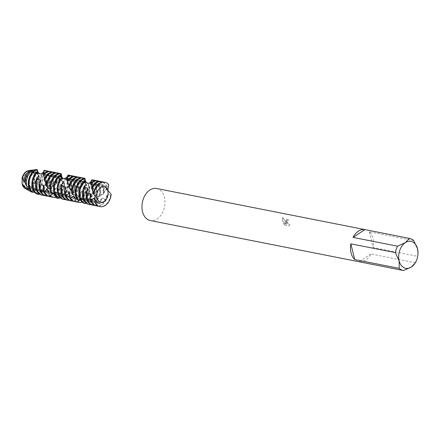 <?xml version="1.0" encoding="UTF-8"?>
<svg xmlns="http://www.w3.org/2000/svg" width="440" height="440" viewBox="0 0 440 440"><rect width="100%" height="100%" fill="white"/><g stroke="black" fill="none" stroke-linecap="round" stroke-linejoin="round"><path stroke-width="0.33" stroke-dasharray="2.2 1.65" d="M286.05 221.353L286.545 223.097L282.667 217.344L282.761 221.524L286.924 224.081L283.591 223.421L284.779 225.132L288.888 225.946L289.955 224.45L289.234 224.543L287.98 223.652L287.15 221.573L287.557 220.413L288.316 220.314A16.335 11.286 101.2 0 0 287.81 219.049L286.583 219.197L286.05 221.353M413.721 240.576L369.237 231.792A16.335 11.286 -78.8 0 1 372.933 238.507A16.335 11.286 -78.8 0 1 373.125 247.522L417.615 256.305A16.335 11.286 -78.8 0 1 416.125 261.278M415.426 262.746L370.942 253.968A16.335 11.286 -78.8 0 1 359.068 261.751L403.552 270.534M156.629 188.49A16.335 11.286 -78.8 0 1 164.406 197.34A16.335 11.286 -78.8 0 1 161.761 213.956A16.335 11.286 -78.8 0 1 150.304 220.539M282.667 217.344L286.457 223.152L286.495 219.257L287.716 219.109A16.203 11.193 -78.8 0 1 288.228 220.369L287.232 220.715L287.419 222.926L288.492 224.301L289.955 224.45M289.867 224.51L288.8 226.001L284.779 225.132M284.686 225.192L283.498 223.482L286.836 224.136L282.673 221.579L282.579 217.404M370.942 253.968L359.068 261.751M417.615 256.305L417.995 252.434M369.237 231.792L373.125 247.522M23.397 183.354A7.915 5.467 -78.8 0 1 24.678 175.307A7.915 5.467 -78.8 0 1 30.234 172.117A7.915 5.467 -78.8 0 1 34.001 176.402A7.915 5.467 -78.8 0 1 32.72 184.454A7.915 5.467 -78.8 0 1 27.165 187.644A7.915 5.467 -78.8 0 1 23.397 183.354M28.925 170.577A9.345 6.457 -78.8 0 1 30.162 170.643A9.345 6.457 -78.8 0 1 34.606 175.709A9.345 6.457 -78.8 0 1 34.667 175.962L34.535 181.72A9.345 6.457 -78.8 0 1 30.404 188.1A9.345 6.457 -78.8 0 1 26.543 188.975A9.345 6.457 -78.8 0 1 25.372 188.573M34.535 181.72L38.555 179.306A10.335 7.139 -78.8 0 1 33.545 189.558A10.335 7.139 -78.8 0 1 28.655 190.361M38.555 179.306L38.154 178.431A9.345 6.457 -78.8 0 1 33.638 188.738A9.345 6.457 -78.8 0 1 29.777 189.618A9.345 6.457 -78.8 0 1 28.21 188.986M35.134 181.253A9.345 6.457 -78.8 0 1 30.872 188.194A9.345 6.457 -78.8 0 1 27.011 189.068A9.345 6.457 -78.8 0 1 22.633 184.272M25.602 188.716A9.521 6.578 101.2 0 0 30.965 188.364A9.521 6.578 101.2 0 0 35.294 181.379M93.462 193.903L94.622 193.886L93.946 192.681A9.345 6.457 -78.8 0 1 98.208 185.719A9.345 6.457 -78.8 0 1 102.069 184.844A9.345 6.457 -78.8 0 1 106.453 189.651L107.525 188.001L106.959 189.079A12.414 8.575 101.2 0 0 106.772 188.199A12.414 8.575 101.2 0 0 100.859 181.472M103.059 182.078A12.414 8.575 -78.8 0 1 107.525 188.001L107.366 188.32M96.052 205.832A12.414 8.575 101.2 0 0 101.178 204.666A12.414 8.575 101.2 0 0 105.397 199.672L106.794 198.605A12.414 8.575 -78.8 0 1 102.031 204.837A12.414 8.575 -78.8 0 1 98.313 206.107M106.794 198.605L106.574 195.338M98.45 203.176L99.303 203.34A9.345 6.457 -78.8 0 0 103.163 202.466A9.345 6.457 -78.8 0 0 107.597 194.469L106.579 195.338A9.345 6.457 -78.8 0 1 102.311 202.301A9.345 6.457 -78.8 0 1 98.45 203.176A9.345 6.457 -78.8 0 1 95.321 201.053M94.622 193.886A9.345 6.457 -78.8 0 1 99.061 185.884A9.345 6.457 -78.8 0 1 102.922 185.009A9.345 6.457 -78.8 0 1 107.008 188.914L106.453 189.651M108.812 184.773L108.675 185.07A12.414 8.575 101.2 0 0 104.472 182.188M108.532 185.334L107.008 188.914M107.597 194.469L110.677 194.827L111.172 194.293M99.666 206.542A12.414 8.575 101.2 0 0 104.797 205.381A12.414 8.575 101.2 0 0 110.677 194.827M106.959 189.079L103.18 193.166L104.368 192.907L103.345 194.112A12.414 8.575 101.2 0 0 103.153 187.484A12.414 8.575 101.2 0 0 97.246 180.757M91.8 187.083L92.263 188.953A9.345 6.457 -78.8 0 1 95.442 185.174A9.345 6.457 -78.8 0 1 99.303 184.299A9.345 6.457 -78.8 0 1 104.082 192.302M92.433 205.117A12.414 8.575 101.2 0 0 97.564 203.957A12.414 8.575 101.2 0 0 98.56 203.203L100.271 202.554L101.398 198.682L102.729 197.978A9.345 6.457 -78.8 0 1 99.55 201.751A9.345 6.457 -78.8 0 1 95.684 202.631A9.345 6.457 -78.8 0 1 90.91 194.623M102.729 197.978L105.397 199.672M91.894 187.907A9.345 6.457 -78.8 0 1 94.595 185.004A9.345 6.457 -78.8 0 1 98.456 184.129A9.345 6.457 -78.8 0 1 103.18 193.166M101.398 198.682A9.345 6.457 -78.8 0 1 98.698 201.586A9.345 6.457 -78.8 0 1 94.837 202.461A9.345 6.457 -78.8 0 1 90.288 196.966M99.446 181.368A12.414 8.575 -78.8 0 1 104.005 187.655A12.414 8.575 -78.8 0 1 104.368 192.907M100.271 202.554A12.414 8.575 -78.8 0 1 98.417 204.122A12.414 8.575 -78.8 0 1 94.699 205.392M103.345 194.112L98.445 196.713L99.275 197.863L97.829 198.886A12.414 8.575 101.2 0 0 99.539 186.774A12.414 8.575 101.2 0 0 93.632 180.048M91.069 185.031A9.345 6.457 -78.8 0 1 91.828 184.459A9.345 6.457 -78.8 0 1 95.689 183.585A9.345 6.457 -78.8 0 1 99.682 195.927M86.702 191.323A9.345 6.457 -78.8 0 0 91.223 201.746A9.345 6.457 -78.8 0 0 95.084 200.871A9.345 6.457 -78.8 0 0 95.167 200.816L96.696 200.464A9.345 6.457 -78.8 0 1 95.931 201.042A9.345 6.457 -78.8 0 1 92.07 201.916A9.345 6.457 -78.8 0 1 88.083 189.569M96.696 200.464L98.56 203.203M91.229 184.135A9.345 6.457 -78.8 0 1 94.842 183.414A9.345 6.457 -78.8 0 1 98.445 196.713M95.826 180.653A12.414 8.575 -78.8 0 1 100.392 186.94A12.414 8.575 -78.8 0 1 99.275 197.863M91.218 182.589L91.102 183.332M88.82 204.402A12.414 8.575 101.2 0 0 90.893 204.446L92.725 204.397L95.161 200.816M92.725 204.397A12.414 8.575 -78.8 0 1 91.086 204.677M92.213 179.938A12.414 8.575 -78.8 0 1 96.773 186.225A12.414 8.575 -78.8 0 1 92.582 201.586L90.844 202.169A12.414 8.575 101.2 0 0 95.925 186.06A12.414 8.575 101.2 0 0 91.911 180.059L91.883 179.801M91.586 181.863L89.881 182.694A9.345 6.457 -78.8 0 1 93.209 190.905A9.345 6.457 -78.8 0 1 88.704 199.612A9.345 6.457 -78.8 0 1 87.461 200.25L85.883 200.294L84.97 203.104L83.144 203.077A12.414 8.575 101.2 0 0 86.724 201.812A12.414 8.575 101.2 0 0 92.312 185.345A12.414 8.575 101.2 0 0 91.317 182.672L91.586 181.863A12.414 8.575 -78.8 0 1 93.159 185.515A12.414 8.575 -78.8 0 1 87.571 201.982A12.414 8.575 -78.8 0 1 84.97 203.104M89.881 182.694L91.911 180.059M90.844 202.169L87.461 200.25M80.278 199.612L81.95 199.347L83.424 199.947A9.345 6.457 -78.8 0 1 80.097 191.741A9.345 6.457 -78.8 0 1 84.601 183.029A9.345 6.457 -78.8 0 1 85.844 182.397M89.656 182.958A9.345 6.457 -78.8 0 1 92.312 191.257A9.345 6.457 -78.8 0 1 87.857 199.447A9.345 6.457 -78.8 0 1 85.883 200.294M81.95 199.353A9.345 6.457 -78.8 0 1 79.293 191.048A9.345 6.457 -78.8 0 1 83.754 182.864A9.345 6.457 -78.8 0 1 85.459 182.078M70.746 200.833A12.414 8.575 101.2 0 0 75.878 199.672A12.414 8.575 101.2 0 0 78.92 196.653L80.471 195.729L80.784 192.115L81.945 191.29L84.915 192.187L86.07 190.999L85.157 188.48L85.976 187.632L89.089 187.105L89.782 185.955L88.061 185.125L88.539 184.476A9.345 6.457 -78.8 0 1 85.091 198.897A9.345 6.457 -78.8 0 1 81.23 199.777A9.345 6.457 -78.8 0 1 80.762 199.656L79.233 199.215L78.991 199.865M88.539 184.476L91.317 182.672M85.195 181.093L84.942 179.619M75.504 195.437L77.534 196.74A9.345 6.457 -78.8 0 1 80.988 182.32A9.345 6.457 -78.8 0 1 84.849 181.445A9.345 6.457 -78.8 0 1 85.316 181.561M88.061 185.119A9.345 6.457 -78.8 0 1 84.238 198.732A9.345 6.457 -78.8 0 1 80.377 199.606A9.345 6.457 -78.8 0 1 79.233 199.215M76.318 195.762A9.345 6.457 -78.8 0 1 80.135 182.149A9.345 6.457 -78.8 0 1 83.996 181.274A9.345 6.457 -78.8 0 1 85.146 181.665M89.782 185.955A12.414 8.575 -78.8 0 1 83.958 201.267A12.414 8.575 -78.8 0 1 82.198 202.153M85.976 187.632A9.345 6.457 -78.8 0 1 81.477 198.187A9.345 6.457 -78.8 0 1 77.616 199.062A9.345 6.457 -78.8 0 1 74.569 197.049M77.979 202.263A12.414 8.575 101.2 0 0 83.111 201.102A12.414 8.575 101.2 0 0 89.089 187.105M85.063 178.871A12.414 8.575 101.2 0 0 82.786 177.903M84.959 179.531L84.37 181.825A12.414 8.575 101.2 0 0 79.172 177.194M83.897 183.271A9.345 6.457 -78.8 0 0 80.383 180.56A9.345 6.457 -78.8 0 0 76.522 181.434A9.345 6.457 -78.8 0 0 71.989 190.977L72.875 192.154A9.345 6.457 -78.8 0 1 77.374 181.605A9.345 6.457 -78.8 0 1 81.235 180.73A9.345 6.457 -78.8 0 1 84.282 182.738M85.162 188.48A9.345 6.457 -78.8 0 1 80.625 198.017A9.345 6.457 -78.8 0 1 76.764 198.891A9.345 6.457 -78.8 0 1 74.811 197.995M86.07 190.999A12.414 8.575 -78.8 0 1 80.344 200.552A12.414 8.575 -78.8 0 1 76.626 201.823M81.373 177.799A12.414 8.575 -78.8 0 1 84.684 180.95M81.945 191.29A9.345 6.457 -78.8 0 1 77.858 197.472A9.345 6.457 -78.8 0 1 73.997 198.347A9.345 6.457 -78.8 0 1 69.449 192.841M74.366 201.548A12.414 8.575 101.2 0 0 79.492 200.387A12.414 8.575 101.2 0 0 84.915 192.187M84.37 181.825L81.472 186.323L82.649 185.224L81.895 186.395A12.414 8.575 101.2 0 0 81.466 183.205A12.414 8.575 101.2 0 0 75.559 176.479M68.97 185.399L69.674 187.072A9.345 6.457 -78.8 0 1 73.755 180.889A9.345 6.457 -78.8 0 1 77.616 180.015A9.345 6.457 -78.8 0 1 82.165 185.521M80.784 192.115A9.345 6.457 -78.8 0 1 77.011 197.302A9.345 6.457 -78.8 0 1 73.15 198.181A9.345 6.457 -78.8 0 1 69.311 194.854M69.135 185.911A9.345 6.457 -78.8 0 1 72.908 180.725A9.345 6.457 -78.8 0 1 76.769 179.85A9.345 6.457 -78.8 0 1 81.472 186.323M80.471 195.729A12.414 8.575 -78.8 0 1 76.731 199.837A12.414 8.575 -78.8 0 1 73.013 201.108M77.754 177.084A12.414 8.575 -78.8 0 1 82.319 183.37A12.414 8.575 -78.8 0 1 82.649 185.224M64.768 190.108A9.345 6.457 -78.8 0 0 69.537 197.466A9.345 6.457 -78.8 0 0 73.397 196.592A9.345 6.457 -78.8 0 0 75.119 195.052L76.549 194.469A9.345 6.457 -78.8 0 1 74.245 196.757A9.345 6.457 -78.8 0 1 70.383 197.632A9.345 6.457 -78.8 0 1 65.758 187.82M76.549 194.469L78.92 196.653M81.895 186.395L77.588 189.981L78.683 190.311L77.473 191.477A12.414 8.575 101.2 0 0 77.853 182.49A12.414 8.575 101.2 0 0 71.946 175.764M67.584 180.389L67.843 182.468A9.345 6.457 -78.8 0 1 70.142 180.174A9.345 6.457 -78.8 0 1 74.003 179.3A9.345 6.457 -78.8 0 1 78.634 189.118M67.573 181.549A9.345 6.457 -78.8 0 1 69.294 180.01A9.345 6.457 -78.8 0 1 73.156 179.135A9.345 6.457 -78.8 0 1 77.588 189.981M67.133 200.123A12.414 8.575 101.2 0 0 71.638 199.331L73.425 198.913A12.414 8.575 -78.8 0 1 73.112 199.128A12.414 8.575 -78.8 0 1 69.399 200.398M73.425 198.913L75.114 195.052M74.14 176.369A12.414 8.575 -78.8 0 1 78.705 182.661A12.414 8.575 -78.8 0 1 78.683 190.311M63.52 199.408A12.414 8.575 101.2 0 0 63.894 199.469L65.709 199.683M70.526 175.659A12.414 8.575 -78.8 0 1 75.086 181.946A12.414 8.575 -78.8 0 1 72.87 194.909L71.28 195.778A12.414 8.575 101.2 0 0 74.239 181.775A12.414 8.575 101.2 0 0 68.327 175.048M66.347 177.81L66.341 177.81A9.345 6.457 -78.8 0 1 70.703 185.686A9.345 6.457 -78.8 0 1 66.171 195.162A9.345 6.457 -78.8 0 1 66.017 195.261L65.698 197.819L63.894 198.165A12.414 8.575 101.2 0 0 65.038 197.532A12.414 8.575 101.2 0 0 70.626 181.066A12.414 8.575 101.2 0 0 68.019 176.154L68.09 175.648A12.414 8.575 -78.8 0 1 71.472 181.231A12.414 8.575 -78.8 0 1 65.885 197.698A12.414 8.575 -78.8 0 1 65.698 197.819M66.484 177.826A9.345 6.457 -78.8 0 1 66.776 177.876L66.49 177.821M67.117 177.958A9.345 6.457 -78.8 0 1 71.55 185.394A9.345 6.457 -78.8 0 1 67.556 194.937L66.352 195.201M68.09 175.648L67.276 176.787M54.395 193.281L55.682 193.358L57.068 194.134A9.345 6.457 -78.8 0 1 54.89 185.834A9.345 6.457 -78.8 0 1 59.301 178.035A9.345 6.457 -78.8 0 1 61.831 177.1M45.447 195.839A12.414 8.575 101.2 0 0 50.578 194.678A12.414 8.575 101.2 0 0 52.228 193.325L53.895 192.583L54.775 188.76L56.056 188.007L58.834 189.47L60.165 188.353L59.719 185.301L60.682 184.431L63.794 184.492L64.68 183.288L63.228 181.704L63.839 180.95L66.814 179.636L67.243 178.656L65.324 178.959L65.637 178.519A9.345 6.457 -78.8 0 1 67.81 186.819A9.345 6.457 -78.8 0 1 63.404 194.618A9.345 6.457 -78.8 0 1 60.869 195.553L59.29 195.404L58.421 197.615M65.637 178.519L68.019 176.154M55.682 193.364A9.345 6.457 -78.8 0 1 58.449 177.87A9.345 6.457 -78.8 0 1 61.71 176.919M65.324 178.959A9.345 6.457 -78.8 0 1 62.552 194.447A9.345 6.457 -78.8 0 1 59.29 195.404M67.243 178.656A12.414 8.575 -78.8 0 1 67.859 180.516A12.414 8.575 -78.8 0 1 62.271 196.988A12.414 8.575 -78.8 0 1 60.511 197.868M56.331 197.989A12.414 8.575 101.2 0 0 61.419 196.818A12.414 8.575 101.2 0 0 67.012 180.351A12.414 8.575 101.2 0 0 66.814 179.636M61.133 174.977L61.177 177.117L61.144 174.916M60.935 177.413A9.345 6.457 -78.8 0 0 58.696 176.281A9.345 6.457 -78.8 0 0 54.835 177.155A9.345 6.457 -78.8 0 0 50.545 189.189L51.634 190.273A9.345 6.457 -78.8 0 1 55.688 177.32A9.345 6.457 -78.8 0 1 59.549 176.446A9.345 6.457 -78.8 0 1 61.177 177.117M63.839 180.95A9.345 6.457 -78.8 0 1 59.791 193.903A9.345 6.457 -78.8 0 1 55.93 194.777A9.345 6.457 -78.8 0 1 54.302 194.112M63.228 181.704A9.345 6.457 -78.8 0 1 58.938 193.738A9.345 6.457 -78.8 0 1 55.077 194.612A9.345 6.457 -78.8 0 1 54.467 194.447M59.686 173.514A12.414 8.575 -78.8 0 1 61.1 174.405M64.68 183.288A12.414 8.575 -78.8 0 1 58.658 196.273A12.414 8.575 -78.8 0 1 55.913 197.423M61.144 175.109A12.414 8.575 101.2 0 0 57.486 172.909M61.166 175.186L59.769 178.865A12.414 8.575 101.2 0 0 53.873 172.194M46.602 183.777L47.564 185.367A9.345 6.457 -78.8 0 1 52.069 176.611A9.345 6.457 -78.8 0 1 55.93 175.736A9.345 6.457 -78.8 0 1 59.752 179.025M60.682 184.431A9.345 6.457 -78.8 0 1 56.172 193.188A9.345 6.457 -78.8 0 1 52.311 194.068A9.345 6.457 -78.8 0 1 48.494 190.773M52.674 197.269A12.414 8.575 101.2 0 0 57.805 196.103A12.414 8.575 101.2 0 0 63.794 184.492M46.822 184.168A9.345 6.457 -78.8 0 1 51.221 176.44A9.345 6.457 -78.8 0 1 55.083 175.566A9.345 6.457 -78.8 0 1 59.252 179.696M59.725 185.301A9.345 6.457 -78.8 0 1 55.325 193.023A9.345 6.457 -78.8 0 1 51.464 193.897A9.345 6.457 -78.8 0 1 48.659 192.187M56.067 172.805A12.414 8.575 -78.8 0 1 60.253 177.832M60.165 188.353A12.414 8.575 -78.8 0 1 55.038 195.558A12.414 8.575 -78.8 0 1 51.326 196.829M59.769 178.865L56.238 183.106L57.442 182.589L56.496 183.799A12.414 8.575 101.2 0 0 56.166 178.211A12.414 8.575 101.2 0 0 50.254 171.485M44.424 178.569L44.957 180.362A9.345 6.457 -78.8 0 1 48.455 175.896A9.345 6.457 -78.8 0 1 52.316 175.021A9.345 6.457 -78.8 0 1 57.079 182.254M56.056 188.007A9.345 6.457 -78.8 0 1 52.558 192.478A9.345 6.457 -78.8 0 1 48.697 193.353A9.345 6.457 -78.8 0 1 43.94 186.115M49.06 196.554A12.414 8.575 101.2 0 0 54.192 195.393A12.414 8.575 101.2 0 0 58.834 189.47M44.544 179.273A9.345 6.457 -78.8 0 1 47.608 175.725A9.345 6.457 -78.8 0 1 51.469 174.851A9.345 6.457 -78.8 0 1 56.238 183.106M54.775 188.76A9.345 6.457 -78.8 0 1 51.711 192.308A9.345 6.457 -78.8 0 1 47.85 193.182A9.345 6.457 -78.8 0 1 43.472 188.397M52.454 172.09A12.414 8.575 -78.8 0 1 57.013 178.376A12.414 8.575 -78.8 0 1 57.442 182.589M53.895 192.583A12.414 8.575 -78.8 0 1 51.425 194.843A12.414 8.575 -78.8 0 1 47.713 196.114M56.496 183.799L51.755 186.725L52.685 187.632L51.304 188.711A12.414 8.575 101.2 0 0 52.553 177.496A12.414 8.575 101.2 0 0 46.64 170.77M43.588 176.215A9.345 6.457 -78.8 0 1 44.842 175.18A9.345 6.457 -78.8 0 1 48.703 174.306A9.345 6.457 -78.8 0 1 52.938 185.911M41.833 195.124A12.414 8.575 101.2 0 0 44.638 195.019L46.464 194.854L48.692 191.158L50.199 190.729A9.345 6.457 -78.8 0 1 48.944 191.763A9.345 6.457 -78.8 0 1 45.084 192.638A9.345 6.457 -78.8 0 1 40.854 181.038M50.199 190.729L52.228 193.325M43.395 175.45A9.345 6.457 -78.8 0 1 43.995 175.016A9.345 6.457 -78.8 0 1 47.856 174.141A9.345 6.457 -78.8 0 1 51.755 186.725M48.692 191.158A9.345 6.457 -78.8 0 1 48.098 191.593A9.345 6.457 -78.8 0 1 44.237 192.472A9.345 6.457 -78.8 0 1 39.562 183.002M48.84 171.375A12.414 8.575 -78.8 0 1 53.4 177.661A12.414 8.575 -78.8 0 1 52.685 187.632M43.599 173.877L43.494 174.801M46.464 194.854A12.414 8.575 -78.8 0 1 44.099 195.399M45.227 170.66A12.414 8.575 -78.8 0 1 49.786 176.952A12.414 8.575 -78.8 0 1 46.227 191.664L44.528 192.34A12.414 8.575 101.2 0 0 48.939 176.781A12.414 8.575 101.2 0 0 44.275 170.451L44.209 170.297M42.405 173.173A9.345 6.457 -78.8 0 1 46.239 181.242A9.345 6.457 -78.8 0 1 41.718 190.333A9.345 6.457 -78.8 0 1 41.025 190.729L39.452 190.867L38.715 193.622L36.767 193.556A12.254 8.465 101.2 0 0 39.65 192.385A12.254 8.465 101.2 0 0 45.166 176.127A12.254 8.465 101.2 0 0 43.786 172.794L44.105 171.919A12.414 8.575 -78.8 0 1 46.173 176.237A12.414 8.575 -78.8 0 1 40.585 192.704A12.414 8.575 -78.8 0 1 38.715 193.622M43.621 171.831L44.275 170.451M44.528 192.34L41.025 190.729M33.583 190.867L35.425 190.405L36.927 190.922A9.345 6.457 -78.8 0 1 33.088 182.847A9.345 6.457 -78.8 0 1 37.615 173.756A9.345 6.457 -78.8 0 1 38.302 173.36M44.105 171.919L42.207 173.355A9.345 6.457 -78.8 0 1 45.359 181.594A9.345 6.457 -78.8 0 1 40.865 190.168A9.345 6.457 -78.8 0 1 39.452 190.867M35.425 190.405A9.345 6.457 -78.8 0 1 32.269 182.16A9.345 6.457 -78.8 0 1 36.762 173.586A9.345 6.457 -78.8 0 1 37.785 173.041M44.011 172.271A12.414 8.575 -78.8 0 1 45.749 176.154A12.414 8.575 -78.8 0 1 37.802 193.688M29.332 190.861A10.885 7.524 101.2 0 0 35.31 190.372A10.885 7.524 101.2 0 0 40.502 177.551L42.114 175.643L40.805 175.23L41.228 174.636A9.345 6.457 -78.8 0 1 38.104 189.624A9.345 6.457 -78.8 0 1 34.298 190.509L33.391 190.328A9.345 6.457 -78.8 0 1 32.752 190.152L32.351 191.219M41.228 174.636L43.786 172.794M37.802 172.156L37.653 172.178A9.345 6.457 -78.8 0 0 37.01 171.996A9.345 6.457 -78.8 0 0 33.149 172.871A9.345 6.457 -78.8 0 0 29.601 187.099L30.872 188.023A9.345 6.457 -78.8 0 1 34.001 173.041A9.345 6.457 -78.8 0 1 37.802 172.156L37.329 170.517M40.805 175.23A9.345 6.457 -78.8 0 1 37.252 189.453A9.345 6.457 -78.8 0 1 33.391 190.328M41.85 175.995L42.114 175.643A11.44 7.904 -78.8 0 1 42.207 176.011A11.44 7.904 -78.8 0 1 37.059 191.186A11.44 7.904 -78.8 0 1 34.578 192.236M36.119 169.725A11.44 7.904 -78.8 0 1 37.219 169.923M38.154 178.431L38.907 177.606A9.345 6.457 -78.8 0 1 34.485 188.909A9.345 6.457 -78.8 0 1 30.624 189.783A9.345 6.457 -78.8 0 1 27.968 188.238M38.907 177.606L40.502 177.551M37.34 169.961L37.153 170.968A10.885 7.524 101.2 0 0 33.281 169.983M37.153 170.968L36.9 172.997L36.569 173.465L36.63 172.453L35.129 175.263A9.521 6.578 101.2 0 0 29.194 170.533M25.02 182.468L25.966 183.629A9.345 6.457 -78.8 0 1 30.382 172.326A9.345 6.457 -78.8 0 1 34.243 171.452A9.345 6.457 -78.8 0 1 36.9 172.997M28.067 173.415A9.345 6.457 -78.8 0 1 29.535 172.161A9.345 6.457 -78.8 0 1 33.396 171.287A9.345 6.457 -78.8 0 1 36.569 173.465M32.439 170.159A10.335 7.139 -78.8 0 1 36.63 172.453M35.129 175.263L34.667 175.962M22.506 178.558A9.345 6.457 -78.8 0 1 26.769 171.611A9.345 6.457 -78.8 0 1 30.63 170.737A9.345 6.457 -78.8 0 1 35.013 175.538M77.473 191.477L72.314 193.248L72.87 194.909M71.28 195.778L67.556 194.937M63.894 198.165L60.869 195.553M44.022 170.83L43.709 171.628M43.703 172.024L43.835 170.874M43.709 175.698L43.477 173.998M44.957 180.362L44.099 179.278M47.564 185.367L46.371 185.686M49.995 188.81L50.545 189.184M51.634 190.273L50.578 191.972M57.068 194.134L56.601 196.878M59.664 196.983L61.892 195.932L63.448 196.251L63.894 199.469M65.736 199.661L68.607 196.488L70.175 196.317L71.638 199.331M91.817 179.971L91.487 180.664M91.383 181.088L91.559 179.999M91.267 184.288L91.118 182.672M92.263 188.953L91.514 187.632M93.748 192.269L93.946 192.676M97.829 198.886L93.99 198.841L92.516 199.331L92.582 201.586M82.896 202.703L80.762 199.656M51.304 188.711L47.449 189.013L46.002 189.569L46.227 191.664M36.767 193.556L34.298 190.509L32.752 190.152M25.966 183.629L25.333 183.871M28.738 186.84L29.601 187.094M30.872 188.023L30.129 190.229M36.927 190.922L36.971 194.018M39.331 194.002L42.015 191.813L43.593 191.84L44.638 195.019M67.645 176.044L67.953 174.988M67.535 176.501L67.364 177.139M67.425 177.931L67.436 176.556M67.843 182.468L67.386 180.664M69.674 187.072L68.624 186.555M71.676 190.597L71.989 190.971M72.875 192.154L71.676 193.066M77.534 196.74L76.675 198.924M83.424 199.947L83.309 202.966M85.883 202.928L88.44 201.119L90.024 201.234L90.893 204.446M42.015 191.813A9.345 6.457 -78.8 0 1 40.623 191.757A9.345 6.457 -78.8 0 1 37.802 177.001M42.845 173.371A9.345 6.457 -78.8 0 1 44.242 173.426A9.345 6.457 -78.8 0 1 48.944 179.944A9.345 6.457 -78.8 0 1 46.002 189.569M43.593 191.84A9.345 6.457 -78.8 0 1 41.47 191.923A9.345 6.457 -78.8 0 1 36.828 185.9A9.345 6.457 -78.8 0 1 39.111 176.506M42.961 173.673A9.345 6.457 -78.8 0 1 45.089 173.591A9.345 6.457 -78.8 0 1 49.731 179.619A9.345 6.457 -78.8 0 1 47.449 189.013M61.892 195.938A9.345 6.457 -78.8 0 1 57.536 188.48A9.345 6.457 -78.8 0 1 61.507 178.992M63.448 196.251A9.345 6.457 -78.8 0 1 63.157 196.207A9.345 6.457 -78.8 0 1 58.394 188.931A9.345 6.457 -78.8 0 1 62.376 179.141M67.48 178.486A9.345 6.457 -78.8 0 1 69.542 178.42A9.345 6.457 -78.8 0 1 72.314 193.248M68.607 196.488A9.345 6.457 -78.8 0 1 65.923 196.752A9.345 6.457 -78.8 0 1 62.051 184.085M66.985 179.19A9.345 6.457 -78.8 0 1 70.389 178.59A9.345 6.457 -78.8 0 1 73.662 192.561M70.175 196.317A9.345 6.457 -78.8 0 1 66.77 196.922A9.345 6.457 -78.8 0 1 63.498 182.947M88.446 201.119A9.345 6.457 -78.8 0 1 87.609 201.036A9.345 6.457 -78.8 0 1 82.957 194.926A9.345 6.457 -78.8 0 1 85.344 185.488M90.392 182.617A9.345 6.457 -78.8 0 1 91.229 182.705A9.345 6.457 -78.8 0 1 95.97 189.596A9.345 6.457 -78.8 0 1 92.516 199.331M90.024 201.234A9.345 6.457 -78.8 0 1 88.457 201.201A9.345 6.457 -78.8 0 1 83.765 194.805A9.345 6.457 -78.8 0 1 86.543 185.229M90.508 182.837A9.345 6.457 -78.8 0 1 92.076 182.87A9.345 6.457 -78.8 0 1 96.767 189.266A9.345 6.457 -78.8 0 1 93.99 198.841M99.303 203.34A9.345 6.457 -78.8 0 1 95.216 199.436M30.234 172.117L62.123 178.415M67.551 179.482L104.027 186.687M102.069 184.844L102.922 185.009M98.456 184.129L99.303 184.299M94.842 183.414L95.689 183.585M83.996 181.274L84.849 181.445M80.383 180.56L81.235 180.73M76.769 179.85L77.616 180.015M73.156 179.135L74.003 179.3M58.696 176.281L59.549 176.446M55.083 175.566L55.93 175.736M51.469 174.851L52.316 175.021M47.856 174.141L48.703 174.306M37.01 171.996L37.791 172.15M33.396 171.287L34.243 171.452M30.162 170.643L30.63 170.737M84.959 179.443L83.985 182.177L81.526 186.021L78.282 189.404L74.129 192.258L64.521 194.838L54.258 191.966L47.449 185.18L44.451 178.508M44.181 177.441L43.675 173.805M43.687 172.562L43.709 171.6M108.801 184.8L106.97 188.392L100.546 195.327L91.647 199.21L82.154 198.583L73.552 192.88L70.642 188.887L68.981 185.378M68.767 184.8L67.65 180.301M67.513 178.926L67.567 176.484M61.122 174.873L58.608 180.125L51.629 186.797L42.504 190.036L33.011 188.606L26.598 184.19L22.567 178.656M29.777 189.618L30.624 189.783M40.623 191.757L41.47 191.923M44.242 173.426L45.089 173.591M44.237 192.472L45.084 192.638M47.85 193.182L48.697 193.353M51.464 193.897L52.311 194.068M55.077 194.612L55.93 194.777M62.81 196.136L63.157 196.207M69.542 178.42L70.389 178.59M65.923 196.752L66.77 196.922M69.537 197.466L70.383 197.632M73.15 198.181L73.997 198.347M76.764 198.891L77.616 199.062M80.377 199.606L81.23 199.777M87.609 201.036L88.457 201.201M91.229 182.705L92.076 182.87M91.223 201.746L92.07 201.916M94.837 202.461L95.684 202.631M26.543 188.975L27.011 189.068M27.165 187.644L100.958 202.213"/><path stroke-width="0.66" d="M418 252.621L417.522 248.804A13.723 9.477 -78.8 0 1 418 252.621A13.723 9.477 -78.8 0 1 416.433 260.552L416.125 261.278A16.335 11.286 -78.8 0 1 415.426 262.746L411.345 267.009A13.723 9.477 -78.8 0 1 399.141 260.86A13.723 9.477 -78.8 0 1 405.317 242.655L397.529 246.186L353.04 237.402L364.914 229.614L409.398 238.398L405.317 242.655A13.723 9.477 -78.8 0 1 417.522 248.804L413.721 240.576A16.335 11.286 -78.8 0 0 409.64 238.441A16.335 11.286 -78.8 0 0 409.398 238.398M416.433 260.552A13.723 9.477 -78.8 0 1 411.345 267.009L403.552 270.534A16.335 11.286 -78.8 0 1 403.315 270.49A16.335 11.286 -78.8 0 1 399.234 268.356L354.75 259.572A16.335 11.286 -78.8 0 1 351.048 252.857A16.335 11.286 -78.8 0 1 350.856 243.843L395.34 252.626A16.335 11.286 -78.8 0 1 397.529 246.186M403.315 270.49L150.304 220.539A16.335 11.286 -78.8 0 1 142.527 211.684A16.335 11.286 -78.8 0 1 145.167 195.074A16.335 11.286 -78.8 0 1 156.629 188.49L409.64 238.441M353.04 237.402A16.335 11.286 -78.8 0 1 364.914 229.614M395.34 252.626L399.141 260.86L399.234 268.356M354.75 259.572L350.856 243.843M97.191 197.923A7.915 5.467 -78.8 0 1 98.472 189.877A7.915 5.467 -78.8 0 1 104.027 186.687A7.915 5.467 -78.8 0 1 107.795 190.971A7.915 5.467 -78.8 0 1 106.513 199.023A7.915 5.467 -78.8 0 1 100.958 202.213A7.915 5.467 -78.8 0 1 97.191 197.923M25.372 188.573A9.345 6.457 -78.8 0 1 22.094 183.915A9.345 6.457 -78.8 0 1 22.033 183.662L22.165 177.898A9.345 6.457 -78.8 0 1 26.301 171.523A9.345 6.457 -78.8 0 1 28.925 170.577M101.706 181.643L100.859 181.472A12.414 8.575 101.2 0 0 95.728 182.639A12.414 8.575 101.2 0 0 91.514 187.632L91.812 189.035A12.414 8.575 -78.8 0 1 96.575 182.804A12.414 8.575 -78.8 0 1 101.706 181.643A12.414 8.575 -78.8 0 1 103.059 182.078M93.814 194.607A12.414 8.575 -78.8 0 1 104.896 182.27L104.472 182.188A12.414 8.575 101.2 0 0 99.341 183.348A12.414 8.575 101.2 0 0 93.462 193.903L97.13 198.479L96.173 204.127L95.458 203.66L95.216 199.436L94.067 198.363L91.086 199.634L89.953 198.226A12.414 8.575 101.2 0 0 90.139 199.106A12.414 8.575 101.2 0 0 96.052 205.832L96.899 205.997A12.414 8.575 -78.8 0 1 91.086 199.634L90.734 199.221M98.313 206.107A12.414 8.575 -78.8 0 1 96.899 205.997M95.458 203.66A12.414 8.575 101.2 0 0 99.666 206.542L100.089 206.63A12.414 8.575 -78.8 0 0 111.172 194.293L107.861 190.421L108.532 185.334M98.093 180.928L97.246 180.757A12.414 8.575 101.2 0 0 92.114 181.924A12.414 8.575 101.2 0 0 91.118 182.672L91.108 183.656A12.414 8.575 -78.8 0 1 92.961 182.089A12.414 8.575 -78.8 0 1 98.093 180.928A12.414 8.575 -78.8 0 1 99.446 181.368M86.339 191.763A12.414 8.575 101.2 0 0 86.526 198.391A12.414 8.575 101.2 0 0 92.433 205.117L93.286 205.282A12.414 8.575 -78.8 0 1 87.373 198.556A12.414 8.575 -78.8 0 1 87.01 193.309L86.339 191.763L88.083 189.569L87.621 188.447L84.871 186.923L84.623 185.565L86.543 185.229L84.337 181.775L84.376 180.851L85.844 182.397L84.849 178.519A12.414 8.575 101.2 0 0 81.268 179.784A12.414 8.575 101.2 0 0 75.68 196.251A12.414 8.575 101.2 0 0 76.675 198.924L78.1 200.068A12.414 8.575 -78.8 0 1 76.533 196.416A12.414 8.575 -78.8 0 1 82.121 179.949A12.414 8.575 -78.8 0 1 84.722 178.827M94.699 205.392A12.414 8.575 -78.8 0 1 93.286 205.282M91.102 183.332L90.899 184.344A9.345 6.457 -78.8 0 1 90.981 184.288A9.345 6.457 -78.8 0 1 91.229 184.135M94.479 180.213L93.632 180.048A12.414 8.575 101.2 0 0 91.559 179.999L91.427 180.389A12.414 8.575 -78.8 0 1 94.479 180.213A12.414 8.575 -78.8 0 1 95.826 180.653M91.427 180.389L91.218 182.589M84.623 185.565A12.414 8.575 101.2 0 0 82.913 197.676A12.414 8.575 101.2 0 0 88.82 204.402L89.672 204.573A12.414 8.575 -78.8 0 1 83.76 197.846A12.414 8.575 -78.8 0 1 84.871 186.923M91.086 204.677A12.414 8.575 -78.8 0 1 89.672 204.573M84.376 180.851A12.414 8.575 101.2 0 0 79.293 196.961A12.414 8.575 101.2 0 0 83.309 202.966L85.036 203.561A12.414 8.575 -78.8 0 1 80.146 197.131A12.414 8.575 -78.8 0 1 84.337 181.775M83.661 203.099L82.896 202.703M84.849 178.519L85.195 181.093M84.942 179.619L85.14 178.926A12.414 8.575 101.2 0 0 85.063 178.871M83.633 178.073L82.786 177.903A12.414 8.575 101.2 0 0 77.654 179.069A12.414 8.575 101.2 0 0 71.676 193.066L72.683 194.552A12.414 8.575 -78.8 0 1 78.507 179.234A12.414 8.575 -78.8 0 1 83.633 178.073A12.414 8.575 -78.8 0 1 85.146 178.585M85.14 178.926L84.959 179.531M80.02 177.359L79.172 177.194A12.414 8.575 101.2 0 0 74.041 178.354A12.414 8.575 101.2 0 0 68.624 186.555L69.163 188.078A12.414 8.575 -78.8 0 1 74.888 178.524A12.414 8.575 -78.8 0 1 80.02 177.359A12.414 8.575 -78.8 0 1 81.373 177.799M76.406 176.644L75.559 176.479A12.414 8.575 101.2 0 0 70.428 177.639A12.414 8.575 101.2 0 0 67.386 180.664L67.535 181.918A12.414 8.575 -78.8 0 1 71.275 177.81A12.414 8.575 -78.8 0 1 76.406 176.644A12.414 8.575 -78.8 0 1 77.754 177.084M64.41 190.916A12.414 8.575 101.2 0 0 64.84 194.106A12.414 8.575 101.2 0 0 70.746 200.833L71.599 201.003A12.414 8.575 -78.8 0 1 65.687 194.277A12.414 8.575 -78.8 0 1 65.357 192.423L64.41 190.916L65.758 187.82L65.104 186.621L62.09 185.911L61.6 184.41L63.498 182.947L63.151 181.924L60.676 179.889L60.566 178.679L62.376 179.141L60.858 176.424L60.726 174.867A12.414 8.575 101.2 0 0 59.582 175.5A12.414 8.575 101.2 0 0 53.994 191.966A12.414 8.575 101.2 0 0 56.601 196.878L58.229 197.72A12.414 8.575 -78.8 0 1 54.846 192.137A12.414 8.575 -78.8 0 1 60.434 175.67A12.414 8.575 -78.8 0 1 60.616 175.549M73.013 201.108A12.414 8.575 -78.8 0 1 71.599 201.003M72.793 175.934L71.946 175.764A12.414 8.575 101.2 0 0 67.436 176.556L67.348 177.309A12.414 8.575 -78.8 0 1 67.661 177.095A12.414 8.575 -78.8 0 1 72.793 175.934A12.414 8.575 -78.8 0 1 74.14 176.369M61.6 184.41A12.414 8.575 101.2 0 0 61.226 193.397A12.414 8.575 101.2 0 0 67.133 200.123L67.986 200.288A12.414 8.575 -78.8 0 1 62.073 193.562A12.414 8.575 -78.8 0 1 62.09 185.911M69.399 200.398A12.414 8.575 -78.8 0 1 67.986 200.288M60.566 178.679A12.414 8.575 101.2 0 0 57.607 192.681A12.414 8.575 101.2 0 0 63.52 199.408L64.367 199.573A12.414 8.575 -78.8 0 1 58.46 192.847A12.414 8.575 -78.8 0 1 60.676 179.889M65.736 199.661L65.709 199.683A12.414 8.575 -78.8 0 1 64.367 199.573M61.507 178.992A9.345 6.457 -78.8 0 1 62.068 178.58A9.345 6.457 -78.8 0 1 62.216 178.486L62.376 179.141M66.429 177.804L67.645 176.044M66.776 177.876A9.345 6.457 -78.8 0 1 67.117 177.958M67.276 176.787L66.347 177.81M60.726 174.867L61.831 177.1L61.232 173.652L61.133 174.977M61.1 173.624L61.221 173.646A12.414 8.575 101.2 0 0 61.1 173.624A12.414 8.575 101.2 0 0 55.968 174.785A12.414 8.575 101.2 0 0 50.38 191.252A12.414 8.575 101.2 0 0 50.578 191.972L51.843 193.287A12.414 8.575 -78.8 0 1 51.227 191.422A12.414 8.575 -78.8 0 1 56.821 174.955A12.414 8.575 -78.8 0 1 61.133 173.69L61.232 173.652M60.511 197.868A12.414 8.575 -78.8 0 1 57.959 198.253L56.161 197.951L54.302 194.112L52.839 193.479L50.567 195.938L48.977 195.03L48.494 190.773L47.294 189.772L44.38 191.252L43.164 189.888L43.94 186.115L43.082 184.932L39.958 185.064L39.204 183.524L40.854 181.038L40.337 179.883L37.488 178.596L37.169 177.183L39.111 176.506L38.858 175.61L36.718 173.14L36.718 172.128L38.302 173.36L37.147 169.466A12.254 8.465 101.2 0 0 34.265 170.638A12.254 8.465 101.2 0 0 28.749 186.89A12.254 8.465 101.2 0 0 30.129 190.229L30.855 190.938A12.414 8.575 -78.8 0 1 29.117 187.055A12.414 8.575 -78.8 0 1 37.065 169.521M58.333 173.08L57.486 172.909A12.414 8.575 101.2 0 0 52.355 174.075A12.414 8.575 101.2 0 0 46.371 185.686L47.179 187.226A12.414 8.575 -78.8 0 1 53.202 174.24A12.414 8.575 -78.8 0 1 58.333 173.08A12.414 8.575 -78.8 0 1 59.686 173.514M54.72 172.364L53.873 172.194A12.414 8.575 101.2 0 0 48.741 173.36A12.414 8.575 101.2 0 0 44.099 179.278L44.468 180.73A12.414 8.575 -78.8 0 1 49.588 173.525A12.414 8.575 -78.8 0 1 54.72 172.364A12.414 8.575 -78.8 0 1 56.067 172.805M51.106 171.649L50.254 171.485A12.414 8.575 101.2 0 0 45.128 172.645A12.414 8.575 101.2 0 0 43.477 173.998L43.511 175.071A12.414 8.575 -78.8 0 1 45.975 172.816A12.414 8.575 -78.8 0 1 51.106 171.649A12.414 8.575 -78.8 0 1 52.454 172.09M39.204 183.524A12.414 8.575 101.2 0 0 39.534 189.112A12.414 8.575 101.2 0 0 45.447 195.839L46.299 196.009A12.414 8.575 -78.8 0 1 40.387 189.282A12.414 8.575 -78.8 0 1 39.958 185.064M47.713 196.114A12.414 8.575 -78.8 0 1 46.299 196.009M47.492 170.935L46.64 170.77A12.414 8.575 101.2 0 0 43.835 170.874L43.709 171.375A12.414 8.575 -78.8 0 1 47.492 170.935A12.414 8.575 -78.8 0 1 48.84 171.375M43.709 171.375L43.599 173.877M37.169 177.183A12.414 8.575 101.2 0 0 35.921 188.397A12.414 8.575 101.2 0 0 41.833 195.124L42.68 195.294A12.414 8.575 -78.8 0 1 36.773 188.568A12.414 8.575 -78.8 0 1 37.488 178.596M44.099 195.399A12.414 8.575 -78.8 0 1 42.68 195.294M36.718 172.128A12.414 8.575 101.2 0 0 32.307 187.688A12.414 8.575 101.2 0 0 36.971 194.018L38.737 194.502A12.414 8.575 -78.8 0 1 33.154 187.853A12.414 8.575 -78.8 0 1 36.718 173.14M42.207 173.349L43.621 171.831M37.785 173.041A9.345 6.457 -78.8 0 1 38.181 172.893M30.855 190.938L31.609 191.455A12.414 8.575 -78.8 0 1 29.541 187.138A12.414 8.575 -78.8 0 1 35.129 170.671A12.414 8.575 -78.8 0 1 36.998 169.752M37.147 169.466L37.802 172.156M37.329 170.517L37.34 169.961A11.44 7.904 -78.8 0 0 37.219 169.923M34.925 169.763L33.281 169.983A10.885 7.524 101.2 0 0 30.525 171.05A10.885 7.524 101.2 0 0 25.333 183.871L26.983 186.423A11.44 7.904 -78.8 0 1 26.884 186.06A11.44 7.904 -78.8 0 1 32.038 170.885A11.44 7.904 -78.8 0 1 34.925 169.763A11.44 7.904 -78.8 0 1 36.119 169.725M34.578 192.236A11.44 7.904 -78.8 0 1 31.757 192.11L28.683 190.46A10.885 7.524 101.2 0 0 29.172 190.773A10.885 7.524 101.2 0 0 29.332 190.861M22.165 177.898L23.997 181.472A10.335 7.139 -78.8 0 1 29.007 171.221A10.335 7.139 -78.8 0 1 31.62 170.203A10.335 7.139 -78.8 0 1 32.439 170.159M31.62 170.203L29.194 170.533A9.521 6.578 101.2 0 0 26.785 171.468A9.521 6.578 101.2 0 0 22.462 178.453M89.953 198.226L90.91 194.623L90.118 193.424L87.01 193.309M58.421 197.615L57.959 198.253M45.227 170.66A12.414 8.575 -78.8 0 0 44.209 170.297L44.022 170.83M43.709 171.628L42.845 173.371L43.703 172.024M43.494 174.801L43.709 175.698M43.511 175.071L44.424 178.569M44.468 180.73L46.602 183.777M47.179 187.226L49.995 188.81M51.843 193.287L54.395 193.281M58.229 197.72L59.664 196.983M92.213 179.938A12.414 8.575 -78.8 0 0 91.883 179.801L91.817 179.971M91.394 180.889L90.392 182.617L91.383 181.088M90.899 184.344L91.069 185.031L91.267 184.288M91.108 183.656L91.8 187.083M91.812 189.035L93.748 192.269M78.991 199.865L77.319 201.916L75.62 201.245L74.569 197.049L73.249 196.18L70.549 198.127L69.168 196.917L69.449 192.841L68.453 191.703L65.357 192.423M32.351 191.219L31.757 192.11M28.688 190.46L27.968 188.238L26.604 187.435L25.927 188.326L22.033 183.662M23.997 181.472L25.25 182.765M26.983 186.423L28.738 186.84M31.609 191.455L33.583 190.867M38.737 194.502L39.331 194.002M67.837 175.109A12.414 8.575 -78.8 0 1 69.179 175.219L68.327 175.048A12.414 8.575 101.2 0 0 67.953 174.988L67.535 176.501M67.364 177.139L66.858 178.684L66.985 179.19L67.425 177.931M67.348 177.309L67.584 180.389M67.535 181.918L68.97 185.399M69.163 188.078L71.676 190.597M72.683 194.552L75.504 195.437M78.1 200.068L80.278 199.612M85.036 203.561L85.883 202.928M25.02 182.468A9.345 6.457 -78.8 0 1 28.067 173.415M28.21 188.986A9.345 6.457 -78.8 0 1 26.604 187.435M37.802 177.001A9.345 6.457 -78.8 0 1 38.858 175.61M39.562 183.002A9.345 6.457 -78.8 0 1 40.337 179.883M43.472 188.397A9.345 6.457 -78.8 0 1 43.082 184.932M43.164 189.888A12.414 8.575 101.2 0 0 49.06 196.554L49.913 196.719A12.414 8.575 -78.8 0 1 44.38 191.252M51.326 196.829A12.414 8.575 -78.8 0 1 49.913 196.719M48.659 192.187A9.345 6.457 -78.8 0 1 47.294 189.772M48.977 195.03A12.414 8.575 101.2 0 0 52.674 197.269L53.526 197.434A12.414 8.575 -78.8 0 1 50.567 195.938M55.913 197.423A12.414 8.575 -78.8 0 1 53.526 197.434M54.467 194.447A9.345 6.457 -78.8 0 1 52.839 193.479M69.179 175.219A12.414 8.575 -78.8 0 1 70.526 175.659M66.858 178.684A9.345 6.457 -78.8 0 1 67.48 178.486M62.051 184.085A9.345 6.457 -78.8 0 1 63.151 181.924M64.768 190.108A9.345 6.457 -78.8 0 1 65.104 186.621M69.311 194.854A9.345 6.457 -78.8 0 1 68.453 191.703M69.168 196.917A12.414 8.575 101.2 0 0 74.366 201.548L75.213 201.718A12.414 8.575 -78.8 0 1 70.549 198.127M76.626 201.823A12.414 8.575 -78.8 0 1 75.213 201.718M74.811 197.995A9.345 6.457 -78.8 0 1 73.249 196.18M75.62 201.245A12.414 8.575 101.2 0 0 77.979 202.263L78.826 202.428A12.414 8.575 -78.8 0 1 77.319 201.916M82.198 202.153A12.414 8.575 -78.8 0 1 78.826 202.428M85.344 185.488A9.345 6.457 -78.8 0 1 86.323 184.404M86.702 191.323A9.345 6.457 -78.8 0 1 87.621 188.447M100.089 206.63A12.414 8.575 -78.8 0 1 96.173 204.127M104.896 182.27A12.414 8.575 -78.8 0 1 108.812 184.773M90.288 196.966A9.345 6.457 -78.8 0 1 90.118 193.424M95.321 201.053A9.345 6.457 -78.8 0 1 94.067 198.363M22.627 184.564A9.521 6.578 101.2 0 0 25.602 188.716L27.726 189.937A10.335 7.139 -78.8 0 1 25.927 188.326M28.655 190.361A10.335 7.139 -78.8 0 1 27.726 189.937M62.123 178.415L67.551 179.482M29.172 190.773L29.634 191.043M91.487 180.664C90.717 181.869 90.338 183.189 87.78 183.233C85.278 181.522 84.343 180.246 84.964 179.394L84.959 179.443M44.451 178.508L44.181 177.441M43.675 173.805L43.687 172.562M43.857 171.237C43.489 171.446 43.929 173.217 40.167 173.839C37.824 172.486 36.883 171.193 37.34 169.956M68.981 185.378L68.767 184.8M67.65 180.301L67.513 178.926M67.567 176.484L67.645 176.028C68.294 176.935 62.86 179.856 62.766 178.068C61.54 176.82 61.001 175.698 61.144 174.708L61.122 174.873M22.567 178.656L22 177.507"/></g></svg>
